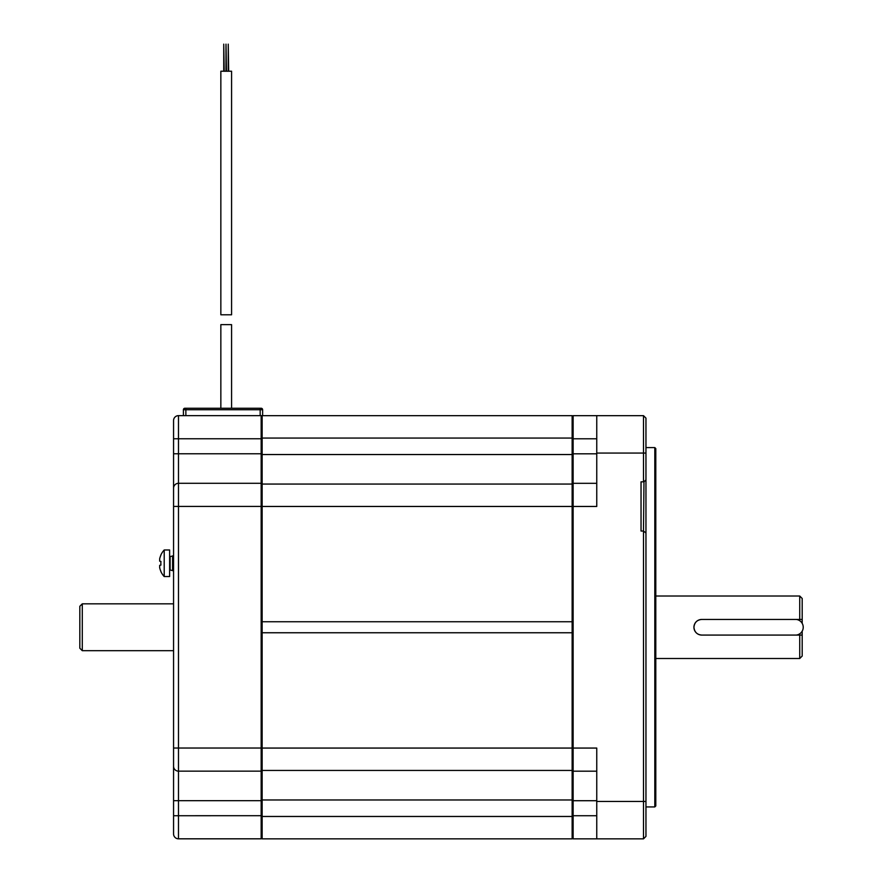 <?xml version="1.0" encoding="UTF-8"?>
<svg xmlns="http://www.w3.org/2000/svg" width="883" height="883" viewBox="0 0 883 883"><rect width="100%" height="100%" fill="white"/><g stroke="black" fill="none" stroke-linecap="round" stroke-linejoin="round"><path stroke-width="1.32" d="M262.141 484.061L262.141 415.661L572.14 415.661L572.14 484.061L262.141 484.061L262.141 621.753L572.14 621.753L572.14 838.85L262.141 838.85L262.141 621.753L262.141 632.758L572.14 632.758L572.14 506.456L573.133 506.456L573.133 415.661L643.497 415.661L643.497 481.831L641.036 481.831L641.036 531.036L643.497 531.036L643.497 838.85L645.959 836.389L645.959 418.123L643.497 415.661L645.959 418.123M262.141 454.535L572.14 454.535L572.14 506.456L262.141 506.456M262.141 770.451L572.14 770.451L572.14 799.976L262.141 799.976L262.141 770.451M183.41 415.639L183.41 409.734A1.479 1.479 0 0 1 184.878 408.255L220.849 408.255L220.849 324.635L231.578 324.635L231.578 408.255L252.792 408.255M220.849 314.789L231.578 314.789L231.578 71.214L220.849 71.214L220.849 314.789M225.993 71.214L225.993 44.15L226.445 71.214M223.752 71.214L223.752 44.15L224.205 71.214M228.233 71.214L228.233 44.15L228.675 71.214M262.141 748.067L596.753 748.067L596.753 838.85L573.133 838.85L572.14 837.868L573.133 838.85L573.133 771.19L572.14 770.208L573.133 771.19L573.133 506.456L596.753 506.456L596.753 415.661M596.753 771.19L573.133 771.19L596.753 771.19M654.811 806.93L654.811 447.593L655.793 448.575L655.793 805.947L654.811 806.93L645.959 806.93M572.14 416.655L573.133 415.661L572.14 416.655M596.753 838.85L643.497 838.85L645.959 836.389M645.959 479.866L643.983 481.831L643.497 531.036L645.959 533.001M572.14 484.314L573.133 483.321L596.753 483.321L573.133 483.321L572.14 484.314M173.068 603.829L82.285 603.829L79.823 606.279L79.823 648.232L82.285 650.694L82.285 603.829M173.565 650.694L82.285 650.694M700.042 619.634A7.815 7.815 0 0 1 701.742 619.447A7.815 7.815 0 0 0 693.939 627.261A7.815 7.815 0 0 0 701.742 635.076C697.051 634.656 694.446 632.051 693.928 627.261C694.446 622.471 697.051 619.877 701.742 619.447L799.733 619.447L799.733 596.014L655.793 596.014M802.194 631.08L802.194 635.065L799.733 635.065L802.194 635.065L802.194 656.047L799.733 658.508L799.733 635.065L796.3 635.065M802.194 623.442L802.194 619.447L799.733 619.447L802.194 619.447L802.194 598.475L799.733 596.014M700.042 634.888A7.815 7.815 0 0 1 698.398 634.314M696.919 633.398A7.815 7.815 0 0 1 695.672 632.173M694.126 628.994A7.815 7.815 0 0 1 694.016 628.42M693.939 626.941A7.815 7.815 0 0 1 694.126 625.528M695.672 622.349A7.815 7.815 0 0 1 696.919 621.113M178.487 838.817A4.923 4.923 0 0 1 173.565 833.905A4.923 4.923 0 0 0 178.487 838.817A4.923 4.923 0 0 1 173.565 833.905L173.565 420.562A4.923 4.923 0 0 1 178.487 415.639L261.158 415.639L261.158 838.817L178.487 838.817L178.487 415.639A4.923 4.923 0 0 0 173.565 420.562M173.565 766.245A4.923 4.923 0 0 0 178.487 771.157L261.158 771.157L178.487 771.157A4.923 4.923 0 0 1 173.565 766.245M173.565 488.222A4.923 4.923 0 0 1 178.487 483.299L261.158 483.299L178.487 483.299M262.141 416.621L261.158 415.639L262.626 415.639L262.626 409.734A1.479 1.479 0 0 0 261.158 408.255L185.871 408.255L185.871 409.734L260.165 409.734L260.165 408.255M262.141 484.281L261.158 483.299M262.141 770.175L261.158 771.157M262.141 837.835L261.158 838.817M173.565 438.763L262.141 438.763M173.565 815.726L262.141 815.693M220.849 408.255L213.421 408.255M641.036 486.754L641.036 526.113M172.582 555.882L172.582 570.639L170.121 569.976L170.121 556.533L173.565 555.882M164.205 549.977L164.205 576.544L169.624 576.544L169.624 549.977L164.205 549.977A19.68 19.68 0 0 0 160.849 555.032L160.938 555.054A19.592 19.161 90 0 0 159.68 558.773L159.68 561.18L160.938 561.445A19.205 18.786 90 0 0 160.938 565.076L159.68 565.341L159.68 567.747A19.592 19.161 90 0 0 160.938 571.467L160.938 571.467M159.68 565.341L160.938 565.076L159.68 565.341M173.565 630.186L173.565 590.815M701.742 635.076L796.289 635.076A7.87 7.87 0 0 0 796.289 619.447L701.742 619.447M262.141 800.682L173.565 800.682L173.565 748.033L262.141 748.033M173.565 828.982L173.565 730.561M262.141 816.466L572.14 816.466M262.141 438.056L572.14 438.056M596.753 453.067L645.959 453.067M596.753 801.455L645.959 801.455M572.14 815.726L596.753 815.726M572.14 800.715L596.753 800.715M572.14 438.796L596.753 438.796M596.753 453.807L572.14 453.807M173.565 506.423L262.141 506.423M173.565 453.774L262.141 453.774M183.41 409.734L185.871 409.734L185.871 415.639M260.165 415.639L260.165 409.734L262.626 409.734M645.959 447.593L654.811 447.593M655.793 658.508L799.733 658.508M173.565 570.639L172.582 570.639M160.849 571.489A19.68 19.68 0 0 0 164.205 576.544"/></g></svg>
